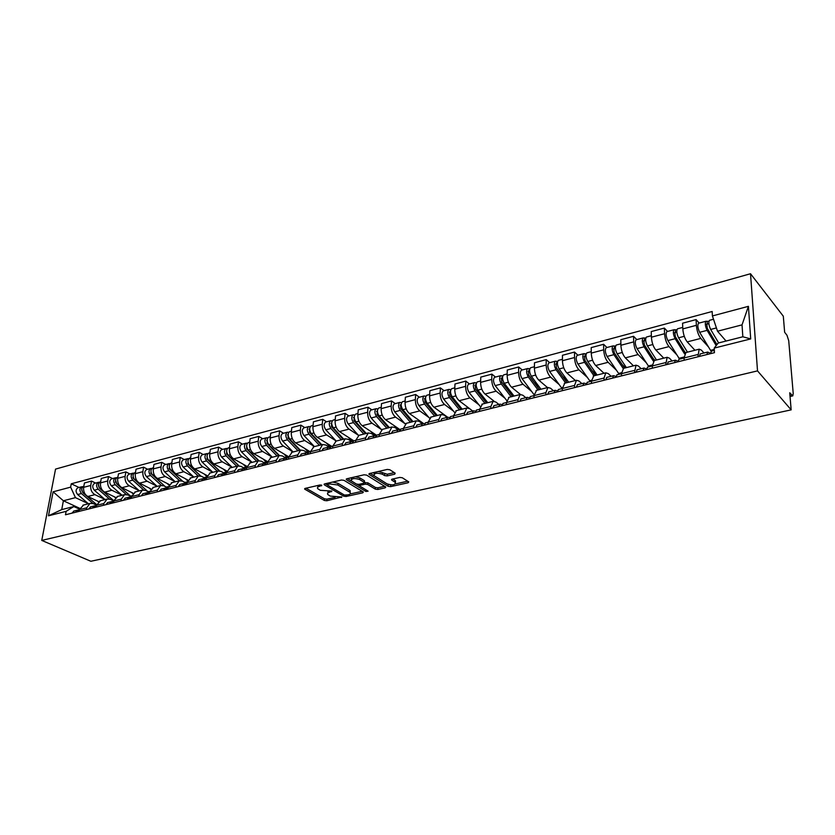 <?xml version="1.0" encoding="UTF-8"?>
<svg xmlns="http://www.w3.org/2000/svg" width="835" height="835" viewBox="0 0 835 835"><rect width="100%" height="100%" fill="white"/><g stroke="black" fill="none" stroke-linecap="round" stroke-linejoin="round"><path stroke-width="1.25" d="M321.757 485.187L320.003 484.968L305.224 488.381L304.671 489.122L324.366 500.457L326.798 500.76L341.87 497.002L330.242 496.094L327.831 494.539C327.059 493.495 327.664 492.702 329.668 492.18L331.819 491.084L320.264 490.302L317.791 488.705C317.008 487.64 317.613 486.847 319.607 486.304L321.757 485.187M394.715 474.196L395.164 473.174L389.83 469.761L387.263 469.427L369.623 473.508L369.007 474.353L388.139 486.304L390.634 486.628L408.117 482.755L408.764 481.91L402.313 477.756L399.767 477.422L392.22 479.123L391.584 479.968L395.414 482.494C395.279 485.052 392.481 485.5 387.012 483.862L374.017 475.658C374.132 473.048 376.971 472.579 382.514 474.27L384.601 475.585L387.148 475.908L394.715 474.196L394.788 472.934M757.512 370.886L791.163 409.86L90.858 561.266L41.75 540.422L757.512 370.886L750.519 273.734L55.548 469.103L41.75 540.422M343.999 480.334L341.473 480.01L324.679 483.893L324.366 484.853L343.644 496.178L346.097 496.491L362.745 492.807L363.35 492.034L343.999 480.334M346.88 478.758L364.081 474.791L366.628 475.115L385.78 487.035L385.154 487.838L377.817 489.467L375.332 489.153L367.692 484.477L365.198 484.154L360.355 485.25L359.749 486.043L368.099 491.168L365.939 491.491L346.515 479.749L346.88 478.758M791.163 409.86L789.722 392.784L792.791 395.884L793.219 393.483L788.72 340.711L786.946 335.19L784.649 332.288L783.303 316.194L750.519 273.734M83.573 505.018L77.53 511.771M104.886 499.413L94.908 494.654C91.735 492.702 90.337 489.634 90.733 485.459L83.646 487.327C83.249 491.491 84.638 494.539 87.821 496.481L98.603 501.584M83.646 487.327L84.439 482.964L91.516 481.075L95.628 483.068M79.283 511.333L79.262 509.705M86.412 509.548L86.725 507.816L90.013 503.39L93.322 503.63L96.578 505.154M90.733 485.459L91.516 481.075M100.482 500.739L96.547 505.352L96.234 507.095M112.589 478.57L108.498 476.534L101.265 478.465L100.492 482.87C100.106 487.076 101.505 490.166 104.678 492.139L115.647 497.42M103.519 505.279L103.822 503.526L107.078 499.069L110.377 499.32L113.863 500.99L113.56 502.774M121.879 495.113L111.921 490.27C108.748 488.287 107.36 485.177 107.725 480.96L108.498 476.534M117.766 496.366L111.608 503.255M129.936 473.967L125.845 471.9L118.455 473.873L117.704 478.319C117.338 482.567 118.747 485.688 121.91 487.692L133.089 493.193M121.002 500.906L121.294 499.142L124.53 494.654L127.807 494.925L131.325 496.637M139.236 490.719L129.31 485.782C126.148 483.768 124.739 480.626 125.104 476.367L125.845 471.9M135.427 491.898L131.554 496.564L131.262 498.349M147.649 469.27L143.578 467.162L136.032 469.186L135.291 473.675C134.946 477.954 136.355 481.117 139.518 483.152L150.937 488.892M138.871 496.449L139.163 494.664L142.357 490.145L145.624 490.427L149.131 492.18M156.99 486.22L147.085 481.2C143.923 479.154 142.514 475.971 142.858 471.671L143.578 467.162M153.483 487.327L149.653 492.024L149.371 493.829M165.768 464.469L161.708 462.329L153.984 464.385L153.275 468.915C152.951 473.247 154.36 476.441 157.512 478.507L169.202 484.519M157.147 491.878L157.429 490.082L160.591 485.521L163.837 485.824L167.334 487.609M175.12 481.638L165.246 476.514C162.105 474.426 160.685 471.211 161.009 466.869L161.708 462.329M171.947 482.651L168.159 487.389L167.887 489.206M184.285 459.563L180.245 457.371L172.354 459.48L171.666 464.051C171.352 468.425 172.772 471.66 175.914 473.758L187.917 480.073M175.841 487.212L176.112 485.396L179.233 480.803L182.458 481.127L185.965 482.954M193.668 476.942L183.825 471.723C180.694 469.604 179.274 466.347 179.567 461.964L180.245 457.371M190.829 477.87L187.082 482.64L186.821 484.467M203.229 454.543L199.2 452.309L191.131 454.47L190.463 459.083C190.182 463.498 191.601 466.765 194.732 468.905L207.09 475.553M194.972 482.432L195.223 480.595L198.302 475.981L201.517 476.315L205.045 478.204M212.633 472.14L202.832 466.828C199.701 464.667 198.281 461.379 198.553 456.943L199.2 452.309M210.149 472.975L206.454 477.777L206.203 479.624M222.611 449.397L218.603 447.132L210.337 449.334L209.7 454C209.439 458.446 210.869 461.765 213.99 463.947L226.734 470.961M214.543 477.547L214.783 475.689L217.82 471.034L221.004 471.389L224.584 473.351M232.026 467.235L222.267 461.807C219.156 459.615 217.726 456.286 217.977 451.808L218.603 447.132M229.928 467.976L226.285 472.808L226.034 474.677M242.442 444.147L238.455 441.83L230.001 444.084L229.385 448.792C229.155 453.29 230.585 456.651 233.685 458.864L246.868 466.295M234.572 472.547L234.812 470.669L237.798 465.982L240.96 466.358L244.603 468.404M251.867 462.214L242.16 456.682C239.06 454.449 237.631 451.067 237.86 446.548L238.455 441.83M250.166 462.851L246.576 467.715L246.346 469.604M262.733 438.761L258.766 436.402L250.114 438.709L249.54 443.458C249.321 448.009 250.761 451.411 253.85 453.666L267.513 461.567M255.082 467.423L255.312 465.523L258.245 460.805L261.386 461.202L265.113 463.341M272.179 457.079L262.524 451.432C259.445 449.157 258.005 445.733 258.203 441.172L258.766 436.402M270.895 457.601L267.357 462.506L267.148 464.406M283.514 433.25L279.579 430.839L270.717 433.208L270.164 438.01C269.976 442.602 271.417 446.047 274.496 448.343L288.701 456.776M276.093 462.173L276.302 460.262L279.193 455.503L282.293 455.92L286.123 458.185M292.97 451.818L283.378 446.047C280.31 443.74 278.869 440.275 279.036 435.661L279.579 430.839M292.114 452.226L288.649 457.162L288.451 459.083M304.796 427.614L300.882 425.151L291.812 427.583L291.29 432.426C291.133 437.06 292.574 440.556 295.632 442.894L310.192 451.777M297.615 456.797L297.813 454.866L300.642 450.075L303.721 450.514L307.478 452.8M314.263 446.433L304.733 440.546C301.685 438.187 300.235 434.68 300.381 430.015L300.882 425.151M313.866 446.725L310.463 451.693L310.276 453.635M326.589 421.832L322.717 419.327L313.417 421.811L312.927 426.695C312.801 431.392 314.252 434.92 317.29 437.31L331.735 446.37M319.669 451.286L319.857 449.334L322.623 444.512L325.671 444.971L329.188 447.163M336.077 440.911L326.61 434.899C323.583 432.499 322.133 428.95 322.247 424.232L322.717 419.327M336.15 441.078L332.821 446.078L332.643 448.04M348.936 415.913L345.085 413.346L335.555 415.893L335.106 420.84C335.002 425.579 336.463 429.159 339.469 431.58L353.8 440.838M342.277 445.639L342.454 443.667L345.158 438.803L348.164 439.293L351.514 441.444M358.424 435.265L349.03 429.117C346.024 426.675 344.573 423.074 344.657 418.314L345.085 413.346M358.998 435.296L355.752 440.327L355.585 442.31M371.825 409.839L368.016 407.219L358.246 409.828L357.839 414.828C357.766 419.619 359.227 423.241 362.213 425.714L376.502 435.223M365.469 439.847L365.626 437.853L368.256 432.958L371.22 433.469L374.498 435.64M381.324 429.472L372.013 423.188C369.028 420.704 367.577 417.051 367.63 412.239L368.016 407.219M382.43 429.367L379.257 434.43L379.111 436.434M395.31 403.618L391.531 400.946L381.511 403.618L381.146 408.659C381.115 413.502 382.576 417.187 385.53 419.702L400.007 429.649M389.246 433.908L389.381 431.893L391.949 426.956L394.871 427.499L398.118 429.722M404.798 423.533L395.581 417.114C392.627 414.577 391.166 410.872 391.187 406.008L391.531 400.946M406.468 423.282L403.378 428.386L403.242 430.411M419.389 397.23L415.663 394.496L405.382 397.241L405.048 402.345C405.048 407.24 406.52 410.966 409.442 413.534L423.637 423.606M413.649 427.812L413.774 425.777L416.248 420.809L419.139 421.372L422.343 423.648M428.877 417.448L419.755 410.883C416.832 408.284 415.36 404.537 415.35 399.621L415.663 394.496M431.121 417.041L428.125 422.176L428.021 424.222M444.095 390.686L440.41 387.889L429.858 390.707L429.576 395.853C429.618 400.8 431.079 404.589 433.981 407.209L447.706 417.281L446.433 419.619M438.699 421.55L438.803 419.494L441.193 414.494L444.032 415.089L447.195 417.406M453.582 411.206L444.554 404.484C441.673 401.844 440.202 398.034 440.149 393.066L440.41 387.889M456.442 410.632L453.541 415.799L453.447 417.865M469.447 383.964L465.815 381.104L454.981 383.996L454.751 389.204C454.824 394.203 456.296 398.044 459.166 400.716L469.301 408.43M464.417 415.131L464.5 413.054L466.807 408.012L469.594 408.639L472.714 411.008M478.925 404.798L470.011 397.919C467.162 395.216 465.69 391.354 465.596 386.334L465.815 381.104M482.432 404.056L479.634 409.254L479.561 411.342M495.479 377.055L491.898 374.132L480.783 377.107L480.595 382.367C480.709 387.43 482.181 391.323 485.01 394.047L494.09 401.217M490.823 408.534L490.896 406.426L493.109 401.353L495.844 402.011L498.912 404.432M504.945 398.222L496.157 391.177C493.349 388.421 491.867 384.507 491.731 379.424L491.898 374.132M509.131 397.293L506.448 402.522L506.396 404.641M522.209 369.968L518.692 366.983L507.273 370.03L507.137 375.343C507.294 380.468 508.776 384.413 511.563 387.2L520.372 394.433M517.971 401.75L518.013 399.621L520.132 394.517L522.804 395.205L525.82 397.69M531.665 391.479L523.013 384.246C520.236 381.438 518.765 377.462 518.587 372.316L518.692 366.983M536.561 390.352L534.003 395.613L533.972 397.752M549.68 362.693L546.226 359.624L534.484 362.766L534.41 368.141C534.619 373.308 536.091 377.326 538.836 380.165L547.509 387.576M545.871 394.788L545.892 392.638L547.896 387.482L550.505 388.212L553.48 390.749M559.116 384.538L550.599 377.138C547.875 374.257 546.403 370.229 546.173 365.02L546.226 359.624M564.763 383.213L562.331 388.505L562.32 390.676M577.914 355.199L574.522 352.067L562.456 355.292L562.435 360.72C562.696 365.96 564.168 370.03 566.871 372.942L575.378 380.53M574.553 387.617L574.553 385.446L576.453 380.259L578.989 381.021L581.901 383.62M587.329 377.42L578.958 369.821C576.286 366.889 574.804 362.787 574.532 357.526L574.522 352.067M593.769 375.875L591.462 381.198L591.483 383.39M606.941 347.506L603.632 344.291L591.211 347.611L591.253 353.101C591.566 358.403 593.038 362.536 595.689 365.511L604.018 373.276M604.07 380.249L604.039 378.046L605.813 372.817L608.287 373.621L611.126 376.293M616.324 370.103L608.13 362.296C605.5 359.3 604.029 355.136 603.695 349.813L603.632 344.291M623.599 368.318L621.438 373.683L621.48 375.896M636.802 339.594L633.567 336.296L620.791 339.709L620.896 345.262C621.261 350.627 622.733 354.823 625.332 357.86L633.462 365.824M634.443 372.661L636.03 365.177L638.42 366.012L641.197 368.746M646.154 362.578L638.128 354.562C635.56 351.493 634.078 347.266 633.702 341.88L633.567 336.296M654.306 360.543L652.302 365.939L652.365 368.183M667.52 331.443L664.368 328.071L651.227 331.579L651.404 337.194C651.822 342.621 653.294 346.89 655.83 350.001L663.762 358.152M665.714 364.853L667.134 357.296L669.44 358.184L672.144 360.981M676.841 354.844L669.002 346.598C666.497 343.467 665.015 339.167 664.577 333.718L664.368 328.071M685.921 352.547L684.074 357.964L684.178 360.24M699.156 323.061L696.087 319.596L682.56 323.218L682.811 328.896C683.28 334.386 684.763 338.718 687.226 341.901L694.929 350.262M697.914 356.806L699.166 349.187L701.379 350.115L704.009 352.996M708.424 346.88L700.795 338.405C698.352 335.19 696.881 330.827 696.369 325.306L696.087 319.596M88.239 503.62L75.453 497.639L63.387 500.77L61.727 509.611L73.814 506.542L79.669 509.246M79.92 508.39L63.387 500.77L53.106 491.815L70.641 487.139L75.453 497.639M73.814 506.542L66.122 511.354L48.482 515.8L53.106 491.815M712.412 315.933L748.421 306.33L750.707 338.916L714.207 348.101L718.194 343.039L742.837 336.787L742.033 324.867L717.515 331.224L712.412 315.933L712.161 311.497L71.267 483.778L70.641 487.139M66.122 511.354L65.485 514.777L714.457 352.673L714.207 348.101M717.515 331.224L726.074 341.045M79.012 487.473L71.267 483.778M48.482 515.8L61.727 509.611M742.837 336.787L750.707 338.916M742.033 324.867L748.421 306.33M318.01 485.427L317.926 487.024M328.019 491.335L327.978 492.89M306.017 488.204L324.523 498.829L326.944 499.132L335.19 497.305M350.074 493.996L362.192 491.293M325.42 483.715L327.278 484.811M327.758 484.436L327.539 485.104L344.448 495.061L348.195 494.831C350.272 494.289 350.898 493.485 350.084 492.41L337.81 484.978L329.815 483.956L327.758 484.436L327.873 483.152M327.466 483.246L327.393 484.582M350.105 492.441L350.22 490.761L349.468 490.176L349.333 491.825M332.674 482.045L337.956 483.308L349.468 490.176M384.653 486.304L377.931 487.797L377.817 489.467M364.446 482.682L367.828 482.797L375.458 487.483L377.931 487.797M359.76 484.143L359.791 485.479M359.687 485.97L356.827 484.237M351.368 480.929L347.548 478.612M359.655 479.551C354.228 477.902 351.441 478.33 351.284 480.845L356.368 484.029L358.873 484.352L363.716 483.246L364.321 482.442L359.655 479.551L359.791 477.86L355.418 476.785M351.462 477.703L351.41 479.311M364.404 481.336L364.102 482.275M359.791 477.86L364.237 480.595M378.412 471.472L387.263 474.217L394.277 472.61M374.111 472.474L374.132 474.04M395.425 482.369L395.028 480.407L394.913 482.098M392.794 478.998L395.028 480.407M387.231 483.997L390.937 484.905M395.498 483.893L407.678 481.19M370.229 473.372L374.362 475.95M96.703 504.653L83.26 493.067C81.12 490.281 81.193 488.016 83.458 486.294L83.813 486.2M98.353 501.793L97.497 501.063M82.529 492.243L81.673 489.195M93.029 503.505L81.454 493.548C79.315 490.75 79.388 488.496 81.663 486.774L82.79 486.68M88.437 503.787L77.645 494.539C75.505 491.752 75.578 489.498 77.853 487.776L78.208 487.682M78.594 510.07L77.446 510.154L75.714 512.22M73.991 511.02L71.893 513.181M113.894 500.802L100.023 488.694C97.883 485.866 97.945 483.59 100.2 481.858L100.555 481.764M115.366 497.702L114.332 496.794M99.386 487.995L98.436 484.728M109.395 498.975L98.186 489.185C96.046 486.356 96.098 484.07 98.363 482.338L99.511 482.254M105.074 499.58L94.292 490.197C92.153 487.379 92.215 485.104 94.48 483.371L94.825 483.277M130.949 496.46L117.15 484.227C115.011 481.367 115.063 479.06 117.307 477.317L117.651 477.223M132.786 493.548L131.533 492.431M115.898 482.359L115.334 482.077M116.65 483.684L115.564 480.146M126.252 494.456L115.272 484.728C113.132 481.858 113.174 479.561 115.418 477.818L116.597 477.745M122.067 495.28L111.295 485.761C109.155 482.912 109.208 480.616 111.452 478.873L111.796 478.779M95.42 505.864L94.251 505.937L92.528 508.024M90.712 506.835L88.625 508.995M96.474 505.384L94.386 507.555M112.61 501.564L111.42 501.637L109.719 503.735M107.788 502.545L105.721 504.726M147.774 491.502L134.654 479.666C132.514 476.764 132.556 474.437 134.779 472.683L135.124 472.6M150.613 489.341L149.1 487.974M133.464 477.923L132.817 477.599M134.351 479.363L133.433 478.528L133.057 475.48M143.568 489.926L132.734 480.167C130.594 477.265 130.625 474.948 132.859 473.195L134.059 473.132M139.424 490.886L128.673 481.231C126.523 478.34 126.565 476.023 128.799 474.27L129.143 474.176M150.947 470.721L151.271 473.862L165.006 486.419L152.544 475C150.404 472.057 150.436 469.708 152.638 467.955L152.982 467.861M168.879 485.083L167.063 483.413M151.427 473.403L150.697 473.027M161.322 485.344L150.582 475.512C148.432 472.579 148.463 470.23 150.676 468.477L151.897 468.425M157.168 486.387L146.428 476.597C144.278 473.664 144.319 471.326 146.532 469.573L146.876 469.479M182.604 481.2L170.841 470.23C168.691 467.245 168.712 464.876 170.904 463.112L171.238 463.018M187.583 480.772L185.422 478.758M169.808 468.8L168.994 468.372M182.364 481.075L169.505 469.082L169.223 465.857M179.525 480.709L168.827 470.752C166.687 467.777 166.708 465.408 168.889 463.644L170.142 463.602M175.298 481.805L164.578 471.858C162.439 468.894 162.46 466.535 164.652 464.771L164.996 464.677M130.187 497.169L128.966 497.232L127.275 499.34M125.25 498.171L123.194 500.363M131.262 496.658L129.216 498.86M148.15 492.681L146.897 492.733L145.227 494.863M143.088 493.694L141.052 495.906M149.235 492.149L147.21 494.362M166.52 488.089L165.246 488.131L163.587 490.27M161.332 489.112L159.318 491.345M167.626 487.536L165.612 489.769M200.755 475.981L189.545 465.356C187.405 462.329 187.416 459.928 189.576 458.164L189.91 458.071M206.756 476.43L204.199 473.998M188.616 464.114L187.708 463.623M200.483 475.908L188.146 464.208L187.927 460.889M198.177 476.013L187.489 465.888C185.339 462.872 185.349 460.482 187.52 458.707L188.793 458.686M193.845 477.109L183.147 467.026C180.997 464.01 181.007 461.63 183.178 459.855L183.523 459.761M185.307 483.392L184.003 483.423L182.364 485.584M179.984 484.436L177.991 486.68M186.424 482.818L184.441 485.062M223.498 472.756L226.389 472.025L223.404 469.124M219.584 470.888L208.677 460.356C206.537 457.298 206.537 454.877 208.677 453.092L209.011 453.008M207.884 459.333L206.882 458.78M219.281 470.846L207.226 459.208L207.049 455.816M217.236 471.19L206.569 460.91C204.429 457.851 204.429 455.43 206.569 453.655L207.873 453.645M212.8 472.307L202.133 462.068C199.982 459.02 199.993 456.609 202.133 454.824L202.477 454.741M204.533 478.591L203.187 478.612L201.579 480.783M199.074 479.645L197.102 481.899M205.66 477.996L203.698 480.25M246.596 467.6L243.048 464.145M238.956 465.784L228.258 455.252C226.118 452.152 226.097 449.7 228.216 447.915L228.55 447.831M227.621 454.48L226.525 453.854M238.633 465.794L226.734 454.104L226.619 450.629M236.733 466.254L226.097 455.816C223.957 452.716 223.947 450.274 226.066 448.489L227.402 448.499M232.193 467.402L221.557 457.006C219.407 453.916 219.407 451.474 221.525 449.689L221.859 449.595M224.197 473.675L222.83 473.685L221.233 475.877M218.603 474.75L216.662 477.015M225.346 473.059L223.404 475.334M266.803 462.663L263.15 459.041M258.881 460.649L248.287 450.034C246.148 446.882 246.127 444.408 248.214 442.613L248.548 442.529M247.88 449.554L246.711 448.875L246.649 445.337M246.711 448.875L258.526 460.722M256.679 461.202L246.085 450.608C243.945 447.466 243.924 444.992 246.012 443.197L247.379 443.239M252.034 462.381L241.43 451.818C239.29 448.687 239.269 446.224 241.367 444.429L241.701 444.345M244.342 468.654L242.933 468.644L241.367 470.846M238.591 469.729L236.681 472.015M245.49 468.007L243.58 470.293M287.365 457.496L283.723 453.822M279.339 455.451L268.797 444.679C266.668 441.485 266.626 438.991 268.682 437.185L269.016 437.102M268.724 444.596L267.471 443.855M278.932 455.566L267.148 443.531L267.148 439.92M277.095 456.035L266.542 445.264C264.403 442.08 264.371 439.586 266.428 437.78L267.826 437.853M272.335 457.236L261.772 446.516C259.643 443.333 259.601 440.849 261.679 439.043L262.002 438.959M264.956 463.508L263.505 463.488L261.971 465.7M259.059 464.604L257.17 466.901M266.125 462.83L264.246 465.126M308.439 452.236L304.785 448.478M300.297 450.159L289.797 439.2C287.668 435.964 287.616 433.438 289.651 431.632L289.975 431.538M290.215 439.638L288.733 438.73M299.807 450.284L288.085 438.051L288.138 434.388M297.991 450.743L287.49 439.805C285.361 436.569 285.309 434.054 287.334 432.238L288.774 432.332M293.127 451.975L282.606 441.078C280.477 437.853 280.435 435.338 282.47 433.532L282.794 433.448M286.081 458.238L284.589 458.196L283.075 460.429M280.017 459.344L278.159 461.651M287.25 457.528L285.403 459.845M330.18 446.976L326.37 442.999M321.757 444.721L311.309 433.595C309.19 430.307 309.117 427.75 311.121 425.933L311.434 425.85M312.259 434.597L310.536 433.511M321.193 444.867L309.524 432.436L309.639 428.72M319.398 445.326L308.94 434.21C306.821 430.933 306.748 428.376 308.752 426.56L310.223 426.695M314.409 446.589L303.95 435.515C301.821 432.238 301.759 429.701 303.763 427.885L304.086 427.802M307.718 452.841L306.184 452.779L304.692 455.023M301.487 453.958L299.661 456.286M308.898 452.1L307.082 454.428M352.485 441.621L348.466 437.394M343.749 439.158L333.353 427.844C331.234 424.504 331.151 421.925 333.113 420.109L333.426 420.026M334.866 429.482L332.883 428.209M343.091 439.325L331.485 426.685L331.672 422.938M341.327 439.774L330.931 428.48C328.802 425.151 328.729 422.573 330.691 420.746L332.205 420.923M336.213 441.068L325.807 429.816C323.677 426.497 323.604 423.919 325.577 422.103L325.901 422.019M329.888 447.32L328.301 447.226L326.85 449.491M323.479 448.437L321.694 450.785M331.077 446.537L329.303 448.886M374.727 435.62L371.116 431.643M366.273 433.459L355.94 421.946C353.831 418.565 353.737 415.955 355.658 414.129L355.971 414.045M358.048 424.305L355.793 422.802M365.532 433.647L353.998 420.798L354.249 417.009M363.789 434.085L353.455 422.604C351.337 419.222 351.243 416.613 353.174 414.786L354.729 415.005M358.549 435.411L348.205 423.971C346.087 420.6 346.003 418.001 347.934 416.174L348.247 416.091M352.62 441.652L350.992 441.538L349.562 443.813M346.024 442.79L344.27 445.139M353.821 440.828L352.078 443.187M397.314 429.169L394.339 425.756M389.361 427.614L379.1 415.913C376.992 412.469 376.888 409.839 378.766 408.002L379.069 407.918M381.856 419.045L379.299 417.302M388.525 427.823L377.076 414.755L377.399 410.966M386.814 428.261L376.554 416.571C374.445 413.148 374.33 410.507 376.22 408.68L377.817 408.952M381.501 429.681L371.168 417.98C369.06 414.557 368.955 411.937 370.855 410.1L371.158 410.016M375.927 435.849L374.247 435.703L372.859 437.999M369.143 436.987L367.431 439.356M377.138 434.983L375.437 437.352M413.033 421.623L402.856 409.714C400.758 406.227 400.623 403.555 402.47 401.719L402.762 401.635M420.193 422.124L418.147 419.702M406.29 413.732L403.43 411.718M412.104 421.852L400.737 408.565L400.56 404.735L401.144 404.777M410.423 422.28L400.236 410.402C398.138 406.916 398.013 404.255 399.861 402.407L401.52 402.71M405.111 423.898L394.715 411.843C392.617 408.367 392.492 405.706 394.35 403.869L394.652 403.785M399.84 429.9L398.097 429.722L396.75 432.029M392.857 431.037L391.187 433.428M401.05 428.981L399.391 431.371M437.31 415.475L427.217 403.357C425.13 399.819 424.984 397.116 426.779 395.268L427.071 395.195M443.667 414.838L442.56 413.502M431.382 408.367L428.198 406.04M436.287 415.736L425.015 402.209L424.806 398.337L425.506 398.452M434.628 416.154L424.535 404.056C422.437 400.518 422.301 397.825 424.096 395.978L425.86 396.27M429.399 418.074L418.867 405.539C416.78 402.011 416.634 399.328 418.45 397.481L418.742 397.397M425.662 396.865L425.683 396.322M424.378 423.804L422.573 423.585L421.268 425.913M417.176 424.942L415.548 427.332M425.589 422.834L423.982 425.234M462.214 409.171L452.215 396.844C450.138 393.243 449.971 390.509 451.725 388.661L452.017 388.578M468.258 407.95L467.61 407.146M461.087 409.453L449.919 395.696L449.689 391.772L450.503 391.928M457.173 402.95L453.645 400.278M459.469 409.87L449.46 397.554C447.383 393.963 447.216 391.239 448.98 389.392L450.827 389.663M454.397 412.208L443.656 399.078C441.569 395.487 441.412 392.774 443.176 390.926L443.468 390.853M449.251 392.252L450.43 391.939L450.535 389.736M449.574 417.542L447.696 417.281L441.84 418.752L440.567 421.09M450.775 416.508L449.209 418.93M487.776 402.7L477.881 390.143C475.814 386.49 475.637 383.724 477.328 381.866L477.61 381.793M493.798 401.207L493.328 400.612M486.544 403.013L475.491 389.006L475.23 385.039L476.159 385.154M483.684 397.512L479.781 394.444M484.958 403.409L475.052 390.884C472.986 387.231 472.808 384.476 474.51 382.618L476.461 382.879M480.146 406.332L469.093 392.44C467.015 388.797 466.838 386.052 468.56 384.194L468.842 384.121M474.812 385.519L475.96 385.217L476.044 382.983M475.439 411.123L473.487 410.81L472.266 413.168M467.777 412.25L466.243 414.671M476.639 410.027L475.125 412.459M514.026 396.061L504.246 383.275C502.19 379.549 501.981 376.762 503.63 374.894L503.902 374.821M520.174 394.496L519.735 393.911M512.669 396.395L501.741 382.127L501.449 378.119L502.513 378.213M510.957 392.053L506.657 388.546M511.135 396.792L501.334 384.027C499.278 380.311 499.079 377.524 500.729 375.666L502.785 375.907M506.678 400.466L495.207 385.624C493.151 381.929 492.953 379.153 494.612 377.284L494.894 377.211M501.042 378.599L502.169 378.307L502.232 376.053M502.012 404.537L499.988 404.171L498.808 406.541M494.101 405.643L492.619 408.085M503.202 403.357L501.741 405.81M540.976 389.235L531.321 376.209C529.275 372.431 529.056 369.602 530.632 367.734L530.903 367.671M547.301 387.628L546.852 387.012M539.504 389.611L528.701 375.072L528.388 371.011L529.578 371.074M539.024 386.595L534.296 382.587M538.011 389.987L528.325 376.992C526.29 373.214 526.071 370.396 527.657 368.527L529.828 368.746M534.045 394.652L522.032 378.631C519.996 374.873 519.777 372.055 521.374 370.197L521.645 370.124M527.991 371.491L529.087 371.21L529.129 368.934M529.317 397.773L527.209 397.345L526.081 399.725M521.134 398.859L519.725 401.311M530.496 396.51L529.098 398.973M568.666 382.221L559.137 368.955C557.122 365.104 556.872 362.244 558.385 360.376L558.646 360.313M575.169 380.583L574.71 379.935M567.069 382.628L556.413 367.817L556.058 363.716L557.394 363.747M567.915 381.177L562.727 376.595M562.101 388.588L549.597 371.439C547.572 367.619 547.332 364.77 548.877 362.901L549.138 362.828M565.619 382.994L556.068 369.748C554.043 365.918 553.803 363.058 555.327 361.19L557.613 361.398M555.692 364.196L556.747 363.914L556.757 361.618M557.383 390.832L555.181 390.321L554.116 392.721M548.929 391.886L547.572 394.36M558.552 389.475L557.216 391.949M597.129 375.019L587.746 361.492C585.742 357.578 585.471 354.687 586.922 352.819L587.172 352.746M603.809 373.329L603.35 372.65M595.397 375.458L584.897 360.365L584.51 356.211L585.993 356.211M596.889 375.082L592.015 370.583M590.251 381.522L577.935 364.05C575.931 360.156 575.659 357.276 577.142 355.407L577.392 355.345M593.988 375.813L584.584 362.317C582.579 358.413 582.308 355.522 583.769 353.654L586.18 353.831M584.156 356.691L585.178 356.42L585.168 354.103M586.253 383.714L583.947 383.108L582.945 385.519M577.507 384.726L576.213 387.2M587.402 382.242L586.128 384.726M626.396 367.609L617.159 353.821C615.176 349.844 614.873 346.911 616.261 345.032L616.501 344.97M633.264 365.876L632.794 365.166M624.517 368.089L614.195 352.694L613.767 348.487L615.405 348.456M625.53 367.828L622.179 364.592M619.194 374.268L607.066 356.451C605.083 352.495 604.791 349.583 606.2 347.704L606.44 347.642M623.16 368.433L613.913 354.666C611.93 350.69 611.627 347.767 613.026 345.899L615.552 346.055M613.433 348.978L614.414 348.717L614.383 346.368M615.969 376.397L613.548 375.687L612.598 378.119M606.899 377.347L605.678 379.841M617.075 374.8L615.875 377.295M656.487 359.989L647.428 345.93C645.465 341.87 645.142 338.916 646.447 337.037L646.676 336.975M663.554 358.205L663.084 357.453M654.473 360.501L644.328 344.813L643.868 340.555L645.664 340.482M654.974 360.376L653.273 358.653M648.952 366.805L637.042 348.633C635.08 344.605 634.757 341.651 636.093 339.782L636.322 339.72M653.325 361.075L644.077 346.796C642.115 342.757 641.802 339.793 643.117 337.914L645.779 338.05M643.545 341.035L644.495 340.784L644.422 338.415M646.541 368.893L643.994 368.047L643.117 370.489M637.136 369.769L635.988 372.274M647.605 367.139L646.488 369.644M687.455 352.151L678.573 337.799C676.642 333.676 676.287 330.681 677.509 328.802L677.728 328.739M694.73 350.314L694.25 349.521M685.316 352.756L675.338 336.693L674.837 332.382L676.809 332.267M679.565 359.123L667.885 340.586C665.944 336.484 665.599 333.499 666.852 331.62L667.082 331.568M684.554 353.842L675.129 338.697C673.198 334.584 672.843 331.589 674.085 329.71L676.882 329.815M674.534 332.862L675.442 332.633L675.348 330.232M678.041 361.179L675.348 360.177L674.534 362.64M668.261 361.952L667.207 364.477M679.053 359.248L678.02 361.774M718.653 342.924L710.648 329.439C708.738 325.233 708.351 322.195 709.5 320.316L709.708 320.264M716.962 344.605L707.276 328.332L706.723 323.97L708.884 323.813M711.096 351.253L699.647 332.309C697.726 328.134 697.35 325.107 698.519 323.228L698.738 323.166M716.19 345.586L707.109 330.357C705.199 326.172 704.813 323.135 705.961 321.256L708.915 321.339M706.452 324.46L707.308 324.23L707.182 321.799M710.491 353.278L707.631 352.078L706.901 354.562M700.325 353.915L699.344 356.451M711.43 351.128L710.481 353.664M664.577 333.718L651.404 337.194M633.702 341.88L620.896 345.262M603.695 349.813L591.253 353.101M574.532 357.526L562.435 360.72M546.173 365.02L534.41 368.141M518.587 372.316L507.137 375.343M491.731 379.424L480.595 382.367M465.596 386.334L454.751 389.204M440.149 393.066L429.576 395.853M415.35 399.621L405.048 402.345M391.187 406.008L381.146 408.659M367.63 412.239L357.839 414.828M344.657 418.314L335.106 420.84M322.247 424.232L312.927 426.695M300.381 430.015L291.29 432.426M279.036 435.661L270.164 438.01M258.203 441.172L249.54 443.458M237.86 446.548L229.385 448.792M217.977 451.808L209.7 454M198.553 456.943L190.463 459.083M179.567 461.964L171.666 464.051M161.009 466.869L153.275 468.915M142.858 471.671L135.291 473.675M125.104 476.367L117.704 478.319M107.725 480.96L100.492 482.87M696.369 325.306L682.811 328.896M700.795 338.405L687.226 341.901M669.002 346.598L655.83 350.001M665.631 362.599L647.365 367.202M638.128 354.562L625.332 357.86M634.391 370.437L621.438 373.683M608.13 362.296L595.689 365.511M604.039 378.046L591.462 381.198M578.958 369.821L566.871 372.942M574.553 385.446L562.331 388.505M550.599 377.138L538.836 380.165M545.892 392.638L530.215 396.583M523.013 384.246L511.563 387.2M518.013 399.621L502.91 403.43M496.157 391.177L485.01 394.047M490.896 406.426L476.347 410.1M470.011 397.919L459.166 400.716M464.5 413.054L453.541 415.799M444.554 404.484L433.981 407.209M438.803 419.494L425.286 422.907M419.755 410.883L409.442 413.534M413.774 425.777L400.737 429.065M395.581 417.114L385.53 419.702M389.381 431.893L379.257 434.43M372.013 423.188L362.213 425.714M365.626 437.853L355.752 440.327M349.03 429.117L339.469 431.58M342.454 443.667L330.754 446.621M326.61 434.899L317.29 437.31M319.857 449.334L308.564 452.184M304.733 440.546L295.632 442.894M297.813 454.866L286.916 457.611M283.378 446.047L274.496 448.343M276.302 460.262L267.357 462.506M262.524 451.432L253.85 453.666M255.312 465.523L246.576 467.715M242.16 456.682L233.685 458.864M234.812 470.669L225.001 473.142M222.267 461.807L213.99 463.947M214.783 475.689L205.306 478.079M202.832 466.828L194.732 468.905M195.223 480.595L186.069 482.912M183.825 471.723L175.914 473.758M176.112 485.396L167.271 487.63M165.246 476.514L157.512 478.507M157.429 490.082L148.88 492.243M147.085 481.2L139.518 483.152M139.163 494.664L130.897 496.752M129.31 485.782L121.91 487.692M121.294 499.142L113.852 501.01M111.921 490.27L104.678 492.139M103.822 503.526L96.547 505.352M94.908 494.654L87.821 496.481M86.725 507.816L79.596 509.601M697.809 354.52L684.074 357.964M789.993 395.988L792.05 395.529M319.732 485.031L319.607 486.304M331.652 491.001L331.589 491.742M329.783 490.938L329.668 492.18M341.515 496.783L341.452 497.514M326.944 499.132L326.798 500.76M324.523 498.829L324.366 500.457M305.036 488.444L304.952 489.331M321.611 485.114L321.538 485.866M362.828 491.679L362.745 492.807M346.191 495.27L346.097 496.491M343.769 494.675L343.644 496.178M324.45 483.956L324.366 484.853M337.956 483.308L337.81 484.978M329.929 482.682L329.815 483.956M385.238 486.659L385.154 487.838M375.458 487.483L375.332 489.153M367.828 482.797L367.692 484.477M365.323 482.484L365.198 484.154M360.449 483.987L360.355 485.25M366.064 489.905L365.939 491.491M346.588 478.852L346.515 479.749M387.263 474.217L387.148 475.908M384.716 473.883L384.601 475.585M382.628 472.568L382.514 474.27M391.834 479.248L391.782 480.115M408.19 481.513L408.117 482.755M390.749 484.947L390.634 486.628M388.254 484.634L388.139 486.304M369.279 473.612L369.216 474.52M83.26 493.067L84.387 492.775M77.645 494.539L81.454 493.548M113.424 500.415L114.019 500.269M100.023 488.694L101.254 488.381M94.292 490.197L98.186 489.185M130.542 496.115L131.711 495.823M117.15 484.227L118.476 483.882M111.295 485.761L115.272 484.728M148.15 491.69L149.809 491.272M134.654 479.666L136.084 479.29M128.673 481.231L132.734 480.167M166.353 487.118L168.305 486.628M152.544 475L154.089 474.604M146.428 476.597L150.582 475.512M184.973 482.432L187.228 481.868M170.841 470.23L172.49 469.802M164.578 471.858L168.827 470.752M204.011 477.651L206.6 477.004M189.545 465.356L191.319 464.886M183.147 467.026L187.489 465.888M208.677 460.356L210.577 459.866M202.133 462.068L206.569 460.91M243.434 467.746L246.033 467.089M228.258 455.252L230.283 454.731M221.557 457.006L226.097 455.816M263.85 462.611L266.125 462.047M248.287 450.034L250.458 449.46M241.43 451.818L246.085 450.608M284.745 457.361L286.697 456.87M268.797 444.679L271.104 444.074M266.595 440.4L267.137 440.254M261.772 446.516L266.542 445.264M306.142 451.986L307.75 451.578M289.797 439.2L292.25 438.563M287.511 434.889L288.127 434.722M282.606 441.078L287.49 439.805M328.071 446.474L329.314 446.161M311.309 433.595L313.918 432.916M308.94 429.242L309.639 429.054M303.95 435.515L308.94 434.21M350.554 440.828L351.41 440.609M333.353 427.844L336.119 427.123M330.89 423.449L331.672 423.251M325.807 429.816L330.931 428.48M355.94 421.946L358.883 421.184M353.393 417.521L354.249 417.291M348.205 423.971L353.455 422.604M379.1 415.913L382.211 415.099M376.449 411.446L377.399 411.196M371.168 417.98L376.554 416.571M402.856 409.714L406.154 408.858M400.101 405.205L401.144 404.933M394.715 411.843L400.236 410.402M427.217 403.357L430.703 402.449M424.357 398.817L425.506 398.514M418.867 405.539L424.535 404.056M452.215 396.844L455.91 395.873M443.656 399.078L449.46 397.554M477.881 390.143L481.785 389.131M469.093 392.44L475.052 390.884M504.246 383.275L508.369 382.2M495.207 385.624L501.334 384.027M531.321 376.209L535.673 375.072M522.032 378.631L528.325 376.992M559.137 368.955L563.74 367.755M561.496 387.816L562.362 387.607M549.597 371.439L556.068 369.748M587.746 361.492L592.599 360.229M589.656 380.739L591.483 380.28M577.935 364.05L584.584 362.317M617.159 353.821L622.284 352.485M618.61 373.464L621.449 372.754M607.066 356.451L613.913 354.666M647.428 345.93L652.824 344.521M648.378 365.991L652.292 364.999M637.042 348.633L644.077 346.796M678.573 337.799L684.272 336.317M679.001 358.288L684.063 357.025M667.885 340.586L675.129 338.697M710.648 329.439L716.42 327.925M710.522 350.366L714.28 349.427M699.647 332.309L707.109 330.357M699.166 349.187L685.504 352.652M90.013 503.39L82.905 505.185M107.078 499.069L99.814 500.906M124.53 494.654L117.098 496.533M142.357 490.145L134.769 492.065M160.591 485.521L152.826 487.494M179.233 480.803L171.29 482.818M198.302 475.981L190.182 478.037M217.82 471.034L209.512 473.142M237.798 465.982L229.291 468.132M258.245 460.805L249.54 463.007M279.193 455.503L270.269 457.757M300.642 450.075L291.498 452.382M322.623 444.512L313.261 446.882M345.158 438.803L335.555 441.235M368.256 432.958L358.413 435.452M391.949 426.956L381.845 429.514M416.248 420.809L405.893 423.428M441.193 414.494L430.568 417.187M466.807 408.012L455.889 410.778M493.109 401.353L481.889 404.192M520.132 394.517L508.609 397.429M547.896 387.482L536.06 390.477M576.453 380.259L564.272 383.338M605.813 372.817L593.288 375.99M636.03 365.177L623.14 368.433M667.134 357.296L653.868 360.657M792.645 395.915L790.035 396.5M304.723 488.6L304.671 489.122M324.157 484.112L324.105 484.655M350.22 490.761L350.084 492.41M364.446 480.762L364.321 482.442M346.327 478.987L346.285 479.561M395.529 480.814L395.414 482.494M391.625 479.373L391.584 479.968M369.049 473.748L369.007 474.353M77.853 487.776L81.663 486.774M77.446 510.154L73.626 511.114M94.48 483.371L98.363 482.338M117.307 477.317L117.902 477.161M111.452 478.873L115.418 477.818M94.251 505.937L90.347 506.918M111.42 501.637L107.423 502.639M134.779 472.683L135.489 472.495M128.799 474.27L132.859 473.195M152.638 467.955L153.463 467.736M146.532 469.573L150.676 468.477M170.904 463.112L171.843 462.861M164.652 464.771L168.889 463.644M128.966 497.232L124.885 498.255M146.897 492.733L142.733 493.777M165.246 488.131L160.978 489.206M189.576 458.164L190.641 457.872M183.178 459.855L187.52 458.707M184.003 483.423L179.629 484.519M208.677 453.092L209.867 452.779M202.133 454.824L206.569 453.655M203.187 478.612L198.72 479.739M228.216 447.915L229.552 447.56M221.525 449.689L226.066 448.489M222.83 473.685L218.259 474.833M248.214 442.613L249.686 442.226M241.367 444.429L246.012 443.197M242.933 468.644L238.246 469.823M246.576 467.736L245.146 468.091M268.682 437.185L270.31 436.757M261.679 439.043L266.428 437.78M263.505 463.488L258.714 464.688M267.357 462.517L265.78 462.914M289.651 431.632L291.425 431.152M282.47 433.532L287.334 432.238M284.589 458.196L279.673 459.427M311.121 425.933L313.062 425.422M303.763 427.885L308.752 426.56M306.184 452.779L301.153 454.042M333.113 420.109L335.221 419.546M325.577 422.103L330.691 420.746M328.301 447.226L323.155 448.52M355.658 414.129L357.944 413.523M347.934 416.174L353.174 414.786M350.992 441.538L345.7 442.863M355.741 440.348L353.497 440.911M378.766 408.002L381.24 407.344M370.855 410.1L376.22 408.68M374.247 435.703L368.83 437.07M379.257 434.45L376.815 435.066M402.47 401.719L405.132 401.009M394.35 403.869L399.861 402.407M398.097 429.722L392.544 431.121M426.779 395.268L429.649 394.506M418.45 397.481L424.096 395.978M422.573 423.585L416.874 425.015M451.725 388.661L454.814 387.837M443.176 390.926L448.98 389.392M453.541 415.82L450.472 416.582M477.328 381.866L480.636 380.99M468.56 384.194L474.51 382.618M473.487 410.81L467.475 412.323M503.63 374.894L507.169 373.955M494.612 377.284L500.729 375.666M499.988 404.171L493.809 405.716M530.632 367.734L534.431 366.732M521.374 370.197L527.657 368.527M527.209 397.345L520.852 398.932M558.385 360.376L562.446 359.3M548.877 362.901L555.327 361.19M555.181 390.321L548.658 391.959M562.331 388.525L558.281 389.548M586.922 352.819L591.243 351.671M577.142 355.407L583.769 353.654M583.947 383.108L577.235 384.789M591.462 381.219L587.13 382.305M616.261 345.032L620.875 343.811M606.2 347.704L613.026 345.899M613.548 375.687L606.638 377.41M621.438 373.704L616.815 374.863M646.447 337.037L651.363 335.733M636.093 339.782L643.117 337.914M643.994 368.047L636.886 369.821M677.509 328.802L682.738 327.414M666.852 331.62L674.085 329.71M675.348 360.177L668.031 362.014M684.074 357.985L678.824 359.311M709.5 320.316L713.518 319.252M698.519 323.228L705.961 321.256M707.631 352.078L700.095 353.967M714.332 350.397L711.211 351.18"/></g></svg>
